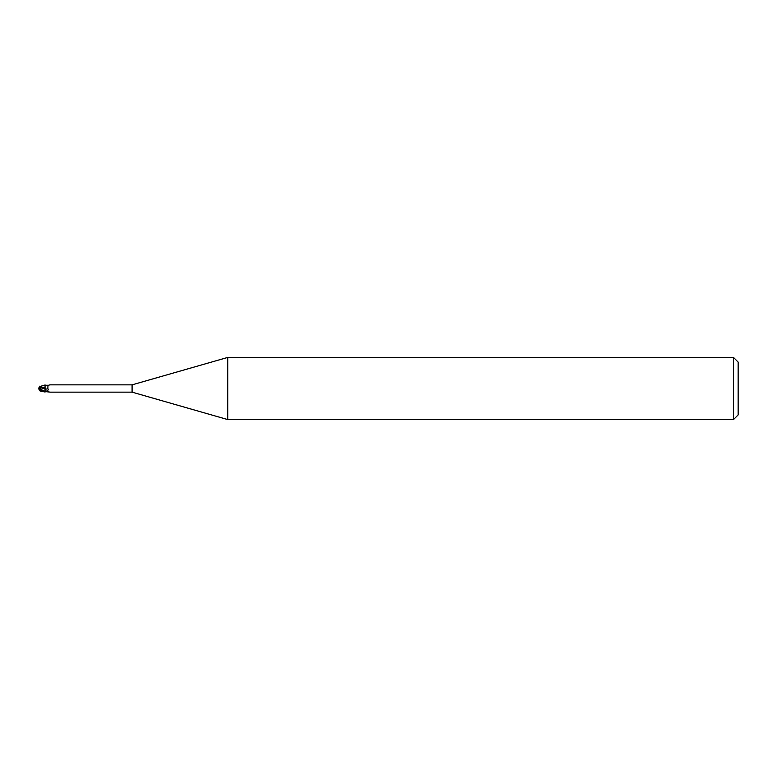 <?xml version="1.0" encoding="UTF-8"?>
<svg xmlns="http://www.w3.org/2000/svg" width="777" height="777" viewBox="0 0 777 777"><rect width="100%" height="100%" fill="white"/><g stroke="black" fill="none" stroke-linecap="round" stroke-linejoin="round"><path stroke-width="1.17" d="M227.748 419.58L132.09 392.152L132.09 384.848L227.748 357.42L733.488 357.42L738.15 362.082L738.15 414.918L733.488 419.58L227.748 419.58L227.748 357.42M733.488 419.58L733.488 357.42M42.735 391.229L45.066 392.016L45.066 391.414L46.484 391.093C48.184 390.433 48.63 389.588 47.834 388.558L47.97 385.509L49.602 384.916M45.066 387.801L45.076 391.725L44.998 387.762L39.578 386.625L45.066 384.984L45.066 388.17M132.09 392.152L50.087 392.152M50.087 384.848L132.09 384.848M49.815 392.103L45.658 391.627M49.602 392.084L48.32 391.754M45.066 391.53L40.54 389.277L45.066 391.414M45.066 391.715L45.066 387.742M45.542 385.305L48.32 385.246M47.416 385.46A4.215 3.001 -151.5 0 0 47.989 385.489L45.183 385.091M40.54 389.277L39.433 387.364L45.066 388.995A4.225 3.011 -151.5 0 0 47.834 388.558M39.724 390.763L42.065 390.753M39.355 390.161A3.759 3.03 25 0 1 38.85 388.5A3.759 3.03 155 0 1 39.433 386.713L39.578 386.703M38.85 388.5L43.182 391.404M42.065 391.171L44.085 391.579M39.569 387.393L39.578 386.616M39.433 387.364L39.433 386.596M45.066 391.054A5.837 4.157 -151.5 0 0 46.484 391.093M42.735 391.122L42.735 390.627M46.134 391.501L45.183 391.909M40.249 391.064L45.066 392.006M38.967 388.685A3.749 3.749 0 0 0 39.763 390.812M39.763 386.188A3.749 3.749 0 0 0 39.355 386.839"/></g></svg>
